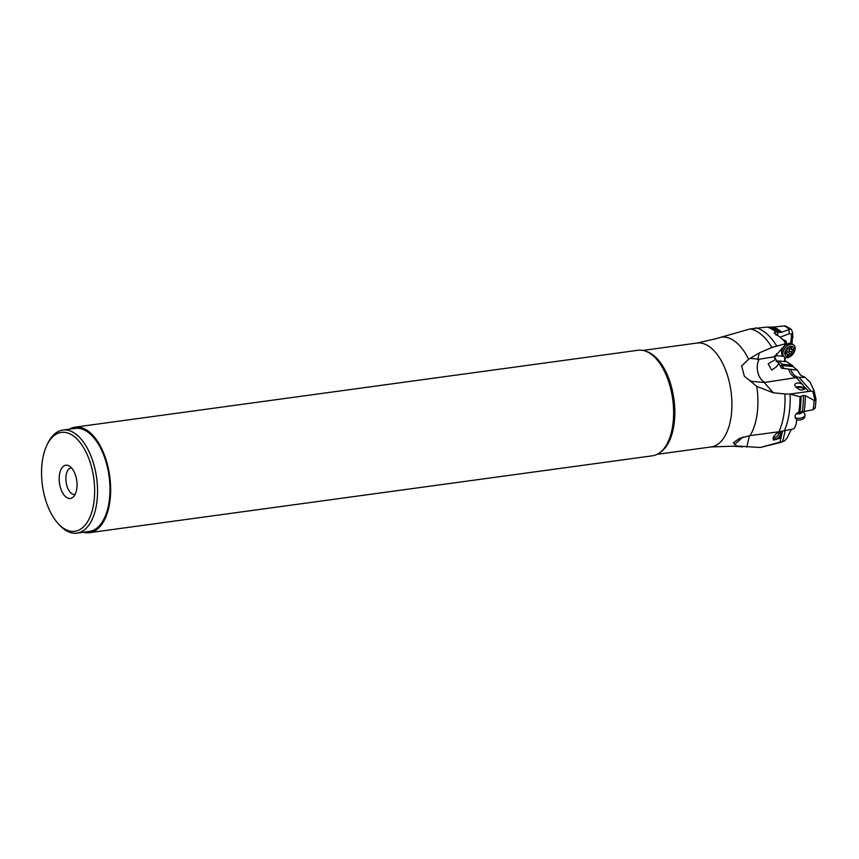 <?xml version="1.0" encoding="UTF-8"?>
<svg xmlns="http://www.w3.org/2000/svg" width="859" height="859" viewBox="0 0 859 859"><rect width="100%" height="100%" fill="white"/><g stroke="black" fill="none" stroke-linecap="round" stroke-linejoin="round"><path stroke-width="1.29" d="M777.17 361.768L778.361 360.963L786.5 361.693L792.771 365.676L792.997 366.546L781.411 365.494L784.246 368.522L797.27 370.154L792.997 366.546M785.641 361.618A3.962 2.062 82.2 0 1 785.233 357.859L785.298 357.548M792.803 333.904L791.622 335.246L791.139 334.484L792.621 332.82L792.803 333.904L791.977 343.718M784.718 361.532L784.707 357.301M786.5 361.693L792.771 365.676M790.967 369.767A13.422 9.932 -90.1 0 0 798.194 377.326L805.205 377.412L800.652 375.265L797.27 370.154M798.977 377.348L811.121 391.113L812.915 391.414L814.053 390.534L810.069 382.137L805.205 377.412M795.584 417.914L796.1 418.773A3.35 2.384 115.2 0 1 795.584 417.914L795.037 417.442M785.201 430.735L782.732 441.397L760.215 447.496L736.829 445.993L733.328 442.804L739.545 438.348L750.079 435.61L778.866 431.787A60.055 31.192 -97.8 0 0 784.879 393.937L773.25 392.778L764.177 382.491L798.194 377.326M643.047 350.418L696.917 343.063L715.568 338.811L750.122 328.922L767.312 327.054A60.559 31.461 82.2 0 1 775.945 331.993L777.792 332.347L777.545 334.538L775.978 335.085M764.177 382.491L751.507 381.332L749.059 379.979L744.366 376.263L741.628 365.977L748.608 359.266L759.281 352.909L771.897 347.476A60.055 31.192 -97.8 0 0 750.122 328.922M749.059 379.979L756.768 386.389L773.25 392.778M774.335 357.731L775.806 359.341L768.182 363.754L771.704 370.143L776.085 367.061L778.845 363.593L775.677 359.395M784.246 368.522L781.658 368.307L778.845 363.593M765.079 382.362A13.422 8.214 80.8 0 1 757.906 372.527A13.422 8.214 80.8 0 1 759.259 359.234L774.55 356.753L785.04 345.297L785.223 343.804L771.897 347.476M774.55 356.753L775.355 358.632L774.614 358.278M778.361 360.963L782.141 364.227L790.774 365M781.411 365.494L782.141 364.227M775.795 359.341L776.557 360.469L776.128 361.521M783.333 356.26L776.869 355.669L774.442 356.968M776.568 353.747L776.869 355.669M790.624 343.332L791.622 335.246M780.38 337.104L789.518 333.56L791.139 334.484M786.5 343.02A5.873 3.844 128.8 0 0 786.5 342.966A5.873 3.844 128.8 0 0 783.655 340.046M777.545 334.538L778.082 335.74L774.152 333.067L775.945 331.993M774.356 357.204L775.258 358.557M759.259 359.234L750.82 358.428M791.171 329.287L785.341 325.872L773.014 327.075A59.711 31.021 82.2 0 1 781.883 332.197L790.226 329.018L791.504 329.62L792.621 332.82M777.696 332.175L780.015 332.412A59.776 31.053 -97.8 0 0 770.845 327.182L773.014 327.075M770.845 327.182L767.312 327.054M789.518 333.56L788.691 329.963M780.015 332.412L781.883 332.197M785.223 343.804L784.482 340.873L778.114 335.74M811.121 391.113L789.786 394.088L784.879 393.937M796.175 377.359L802.102 384.07C798.118 382.405 795.681 382.642 794.79 384.778L794.962 385.82C799.428 390.684 802.864 391.296 805.27 387.667L808.287 391.092M805.27 387.967L802.102 384.07M795.047 427.084L796.261 423.627A60.559 31.461 82.2 0 1 795.047 427.084L793.716 428.877L778.866 431.787M789.786 394.088L799.954 396.697A60.559 31.461 82.2 0 1 798.881 412.17C795.058 414.059 794.135 416.261 796.1 418.773L795.563 418.397M814.053 390.534L816.018 399.199L814.074 400.38A61.043 31.708 82.2 0 1 813.205 409.722L815.137 407.8M799.954 396.697L803.412 395.387L805.27 395.623L814.074 400.38M816.018 399.199L815.298 408.057M805.27 395.623A59.711 31.021 82.2 0 1 804.142 411.493L813.205 409.722M804.142 411.493L798.881 412.17M796.261 423.627L796.594 419.009M780.401 442.482L760.215 447.496M782.012 433.559L781.808 433.258C779.242 431.701 776.557 432.743 773.744 436.393L773.562 440.141L780.992 437.94L782.549 431.282M782.732 441.397L784.45 440.946L786.876 438.305L791.289 429.414M773.068 438.584A5.036 3.844 -39.7 0 0 780.058 435.395A5.036 3.844 140.3 0 0 780.391 432.496M742.971 437.038L734.595 444.511M804.335 389.32A5.036 2.631 5.5 0 0 796.486 387.72M75.098 494.43A13.422 6.969 82.2 0 1 74.84 494.473A13.422 6.969 82.2 0 1 67.797 488.299A13.422 6.969 82.2 0 1 66.261 474.619A13.422 6.969 82.2 0 1 71.2 467.876A13.422 6.969 82.2 0 1 71.469 467.854M76.558 490.038A16.772 8.719 -97.8 0 0 69.01 465.868A16.772 8.719 -97.8 0 0 59.647 473.653A16.772 8.719 -97.8 0 0 62.761 493.12A16.772 8.719 -97.8 0 0 73.251 496.996A16.772 8.719 -97.8 0 0 76.558 490.038M93.244 506.209A49.908 25.931 82.2 0 1 57.843 523.238A49.908 25.931 82.2 0 1 42.95 457.482A49.908 25.931 82.2 0 1 47.116 444.715A49.908 25.931 82.2 0 1 76.644 438.67A49.908 25.931 82.2 0 1 93.244 506.209M78.781 436.619A52.002 27.016 82.2 0 1 96.079 506.993A52.002 27.016 -97.8 0 1 76.913 533.128L89.336 531.431A52.002 27.016 -97.8 0 0 108.513 505.296A52.002 27.016 -97.8 0 0 102.554 452.296A52.002 27.016 -97.8 0 0 75.27 428.383L62.836 430.08A52.002 27.016 82.2 0 1 78.781 436.619M47.116 444.715L48.007 442.922A52.002 27.016 82.2 0 1 62.836 430.08M57.843 523.238L59.185 524.731A52.002 27.016 -97.8 0 0 76.913 533.128M69.343 429.189A53.269 27.671 82.2 0 1 75.098 427.138A53.269 27.671 82.2 0 1 103.037 451.63A53.269 27.671 82.2 0 1 109.147 505.908A53.269 27.671 82.2 0 1 89.508 532.677A53.269 27.671 82.2 0 1 83.42 532.247M75.098 427.138L638.087 350.257A53.269 27.671 82.2 0 1 656.233 358.847A53.269 27.671 82.2 0 1 672.125 429.028A53.269 27.671 82.2 0 1 667.679 442.653A53.269 27.671 82.2 0 1 652.496 455.796L89.508 532.677M795.917 418.097A7.634 3.994 5.5 0 0 799.364 418.269A7.634 3.994 5.5 0 0 804.937 414.994A7.634 3.994 5.5 0 0 804.7 413.78L803.348 411.611M796.54 419.987A7.634 3.994 5.5 0 0 799.192 420.04A7.634 3.994 5.5 0 0 804.765 416.765L804.937 414.994M779.306 432.474A5.036 3.844 -39.7 0 1 773.25 437.51M784.632 341.399A5.036 3.296 -51.2 0 1 785.62 341.85A5.036 3.296 -51.2 0 1 786.103 342.397L786.887 343.621M781.432 350.655L781.067 350.354A4.445 2.91 -51.2 0 1 780.681 349.935M785.029 342.988A4.445 2.91 -51.2 0 1 786.64 343.428L787.005 343.718M784.213 356.968L782.989 355.98A7.634 4.993 -51.2 0 1 781.808 354.176A7.634 4.993 -51.2 0 1 787.478 343.976A7.634 4.993 -51.2 0 1 790.495 343.321A7.634 4.993 -51.2 0 1 792.546 344.083L793.78 345.071A7.634 4.993 -51.2 0 1 794.629 351.138A7.634 4.993 -51.2 0 1 789.281 357.076A7.634 4.993 -51.2 0 1 784.213 356.968A7.634 4.993 -51.2 0 1 783.365 350.901A7.634 4.993 -51.2 0 1 788.712 344.964A7.634 4.993 -51.2 0 1 793.78 345.071M789.174 346.746A5.788 3.79 -51.2 0 1 794.06 349.119A5.788 3.79 -51.2 0 1 789.614 355.927A5.788 3.79 -51.2 0 1 784.718 353.554A5.788 3.79 -51.2 0 1 789.174 346.746M791.783 352.684A1.707 1.117 -51.2 0 1 792.696 350.515A0.934 0.612 128.8 0 0 792.632 349.065A1.707 1.117 -51.2 0 1 791.826 348.926A1.707 1.117 -51.2 0 1 791.558 347.831A0.934 0.612 128.8 0 0 790.248 347.712A1.707 1.117 -51.2 0 1 789.26 348.614A1.707 1.117 -51.2 0 1 788.251 348.668A0.934 0.612 128.8 0 0 787.005 349.989A1.707 1.117 -51.2 0 1 786.082 352.169A0.934 0.612 128.8 0 0 786.157 353.618A1.707 1.117 -51.2 0 1 786.962 353.758A1.707 1.117 -51.2 0 1 787.231 354.842A0.934 0.612 128.8 0 0 788.541 354.96A1.707 1.117 -51.2 0 1 790.538 354.015A0.934 0.612 128.8 0 0 791.783 352.684L789.206 350.622A0.934 0.612 -51.2 0 1 787.971 351.954A1.707 1.117 128.8 0 0 785.974 352.899A0.934 0.612 -51.2 0 1 785.942 352.942M790.57 347.916A0.934 0.612 -51.2 0 1 790.13 348.443A1.707 1.117 128.8 0 0 789.206 350.622M736.829 445.993A54.976 28.562 82.2 0 1 733.038 446.208L742.756 446.873M696.917 343.063A52.42 27.23 82.2 0 1 724.427 367.18A52.42 27.23 82.2 0 1 730.429 420.599A52.42 27.23 82.2 0 1 711.102 446.948L733.038 446.208M756.768 386.389A54.976 28.562 82.2 0 1 756.371 418.483A54.976 28.562 82.2 0 1 750.079 435.61M720.518 337.286A54.976 28.562 82.2 0 1 748.608 359.266M795.316 377.455A13.422 8.214 80.8 0 1 788.68 369.424M774.968 355.54A3.35 1.997 -126.5 0 1 775.527 355.98M757.724 359.492L759.281 352.909M776.643 345.876A60.559 31.461 -97.8 0 0 755.512 327.837M784.299 325.915A61.043 31.708 82.2 0 1 789.561 329.308M792.954 337.276L791.73 338.671M792.954 336.943L791.762 338.296M768.461 327.043A60.431 31.396 82.2 0 1 777.148 332.046M777.406 334.602L777.792 332.347M782.689 339.133A60.559 31.461 82.2 0 1 784.804 342.086M784.267 430.939A60.559 31.461 -97.8 0 0 790.119 394.195M814.966 400.455L812.915 391.414M800.996 396.579A60.431 31.396 82.2 0 1 799.901 412.137M802.285 411.805A59.776 31.053 -97.8 0 0 803.412 395.387M780.026 442.106L780.992 437.94M749.456 435.674L746.793 447.152M773.111 439.142A5.369 4.091 140.3 0 0 780.573 435.738A5.369 4.091 140.3 0 0 780.928 432.635M779.886 442.675L784.246 441.011M795.949 387.226A5.369 2.813 -174.5 0 1 804.808 388.955M792.578 365.612L781.776 364.635M656.255 358.869A53.215 27.649 82.2 0 1 656.276 358.89A53.215 27.649 82.2 0 1 672.146 428.995A53.215 27.649 -97.8 0 1 667.701 442.6A53.215 27.649 -97.8 0 0 667.701 442.6L667.679 442.653M646.333 351.428A52.42 27.23 82.2 0 1 673.359 428.394A52.42 27.23 82.2 0 1 660.12 452.457M797.818 412.503A4.445 2.33 5.5 0 0 798.913 412.503A4.445 2.33 -174.5 0 0 800.502 412.18M796.314 413.63A4.971 2.598 5.5 0 0 798.956 413.813A4.971 2.598 -174.5 0 0 802.574 411.751M785.19 344.04A4.445 2.91 -51.2 0 1 786.619 343.847M781.325 349.248A4.445 2.91 128.8 0 0 781.475 350.247M790.13 348.443L792.696 350.515M787.971 351.954L790.538 354.015M785.974 352.899L788.541 354.96M785.545 353.124L786.157 353.618M790.785 347.219L791.558 347.831M784.45 440.946L780.155 442.589M657.232 454.304L711.102 446.948M785.62 341.85L784.514 340.959M781.314 350.558L780.412 350.225M784.514 344.942L790.452 343.321M781.787 354.101L782.087 347.949M785.641 352.695L786.962 353.758M790.269 347.67L791.826 348.926"/></g></svg>
